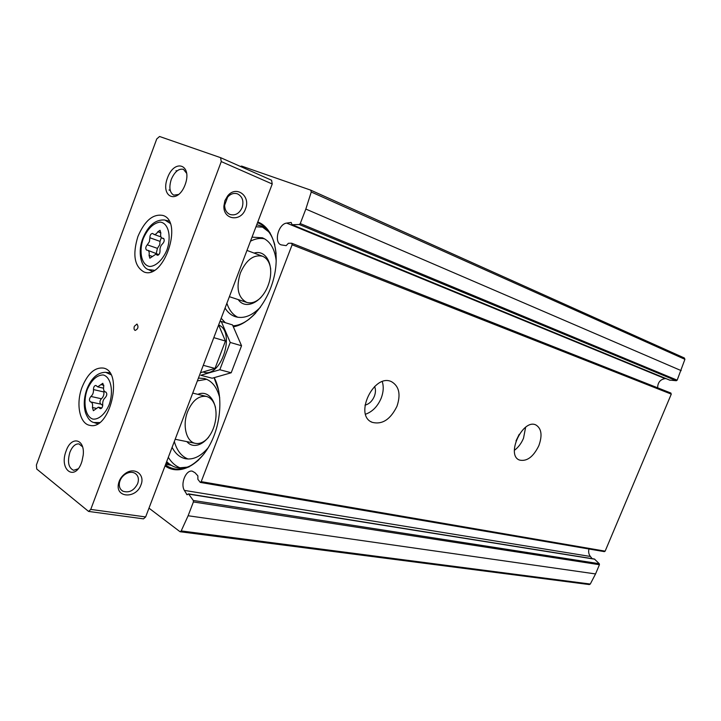 <?xml version="1.0" encoding="UTF-8"?>
<svg xmlns="http://www.w3.org/2000/svg" width="721" height="721" viewBox="0 0 721 721"><rect width="100%" height="100%" fill="white"/><g stroke="black" fill="none" stroke-linecap="round" stroke-linejoin="round"><path stroke-width="1.08" d="M669.656 380.084L676.325 380.724L677.163 380.165L684.914 359.319L684.337 357.976L310.796 190.182M665.961 378.597L665.095 378.615C660.229 379.453 657.741 382.518 657.642 387.808M588.958 548.996C588.273 551.835 588.742 554.323 590.382 556.468L184.369 490.397C180.178 483.728 186.009 469.56 192.318 471.173L195.067 472.778L197.887 475.887L197.878 479.339L200.285 482.412L604.36 551.637L605.144 551.15L671.278 394.126L670.728 393.008M590.382 556.468L592.193 558.658M148.986 508.152L180.052 531.728L589.282 584.56L590.283 584.046L595.555 573.934L599.439 564.714L599.268 563.705L594.401 559.018L188.496 493.885L187.045 494.741L184.369 490.397M214.272 377.768C223.321 394.847 221.203 424.984 209.162 446.047C197.212 467.217 177.889 475.373 165.055 465.883M257.794 221.978C272.565 227.403 280.072 251.151 274.169 276.54C268.401 301.928 250.34 323.837 233.532 326.775M180.052 531.728L181.205 530.917L188.118 515.749L193.408 501.951L193.336 500.482L188.496 493.885M200.285 482.412L201.204 481.646L292.122 244.789L291.599 243.229L288.409 243.274L286.156 245.645L281.127 244.87C273.601 242.544 278.351 223.898 286.661 223.095L291.095 222.465L292.113 224.718L299.242 224.51L300.26 223.564L305.83 209.063L311.256 192.011L310.733 190.146L241.58 166.073L240.499 166.479M538.857 445.65C542.498 435.376 541.525 428.49 535.937 424.984C522.923 418.234 505.61 455.032 519.426 460.043C526.844 461.737 533.324 456.943 538.857 445.65M396.974 406.265C400.921 394.441 399.146 386.276 391.638 381.751C374.109 372.712 353.623 415.215 372.09 422.29C382.148 424.903 390.44 419.559 396.974 406.265M364.988 405.148C369.098 404.12 372.225 401.173 374.352 396.298C375.74 392.612 375.812 389.34 374.578 386.474M365.574 414.215C372.478 411.709 377.669 406.374 381.175 398.208C383.455 392.224 383.833 386.708 382.283 381.67M515.993 440.946L519.228 434.294M514.379 450.328C518.273 447.462 521.319 443.424 523.518 438.224L525.636 427.238M257.514 222.69C268.113 226.827 274.304 237.11 276.089 253.558M255.748 312.995C248.52 320.674 241.039 325.126 233.316 326.379M255.964 226.773L263.453 227.169M225.267 322.684L221.176 318.285M252.026 237.146L262.381 237.786C270.222 241.156 274.836 248.925 276.233 261.083M260.443 307.209C251.953 315.825 243.617 318.997 235.434 316.717C231.18 315.329 227.719 312.445 225.06 308.047M250.484 241.184C255.369 238.651 260.065 237.867 264.589 238.84M237.813 317.276C232.748 314.707 229.107 310.03 226.89 303.253M254.116 253.089C266.536 249.142 274.845 266.41 268.545 284.245C262.579 302.198 245.573 310.463 238.245 299.603M261.065 297.376C256.18 302.099 251.395 303.766 246.708 302.396C237.957 297.629 235.848 287.796 240.399 272.908C246.185 259.93 253.549 254.369 262.489 256.225C267.004 258.091 269.744 262.426 270.708 269.221M216.579 383.04L214.11 377.804L218.697 390.629M204.034 453.842C190.632 469.515 177.763 473.219 165.406 464.964M180.935 468.181C175.861 466.37 171.652 462.747 168.308 457.33M198.428 378.101L204.313 378.489C211.848 380.661 216.994 387.123 219.743 397.866M208.189 447.714C200.952 456.294 193.426 459.971 185.639 458.754C179.908 457.547 175.392 453.743 172.112 447.335M197.374 380.886L206.621 379.273M188.073 459.016C181.494 456.456 176.915 450.625 174.329 441.504M197.869 394.351C209.577 389.034 219.364 404.814 214.984 422.984C210.938 441.234 195.094 451.418 186.865 441.631M208.567 437.277C204.349 442.108 199.978 444.136 195.463 443.37C186.171 441.883 182.188 425.183 187.622 411.646C192.399 400.552 198.645 395.469 206.368 396.406C210.775 397.622 213.822 401.291 215.498 407.41M96.533 385.951L97.723 386.862L102.815 383.284L103.743 386.429C103.22 389.457 103.77 391.305 105.392 391.981L105.762 392.035C107.276 393.477 107.132 395.324 105.32 397.559C103.409 399.173 102.544 401.489 102.724 404.517C102.706 407.059 101.904 408.456 100.336 408.699L98.362 407.185L93.369 410.709L92.423 407.509C92.937 404.472 92.396 402.615 90.783 401.957L90.486 401.912C88.998 400.488 89.143 398.668 90.918 396.451C92.784 394.847 93.631 392.566 93.469 389.583C93.505 387.051 94.298 385.663 95.857 385.429L96.533 385.951M153.104 233.784L153.924 234.388C155.294 234.731 156.592 233.856 157.8 231.783L160.044 230.296L160.819 233.144C160.332 235.785 160.801 237.461 162.198 238.173L163.343 238.327C164.703 239.751 164.478 241.535 162.685 243.698C160.675 245.555 159.783 247.934 160.026 250.836C159.972 253.585 159.053 255.045 157.259 255.207L155.871 254.189L149.851 258.217L149.049 255.315C149.535 252.647 149.076 250.962 147.67 250.268L146.624 250.124C145.291 248.736 145.507 246.961 147.264 244.816L149.409 241.688L149.878 237.768C149.941 235.046 150.86 233.595 152.636 233.442L153.104 233.784M137.675 483.611C139.216 478.816 138.234 475.319 134.728 473.111C131.7 471.696 128.446 472.129 124.958 474.409C121.957 476.617 120.11 479.429 119.425 482.863C118.893 486.72 120.056 489.505 122.903 491.199C129.095 493.155 134.016 490.622 137.675 483.611M242.121 207.594C243.986 201.123 242.472 196.563 237.579 193.895C233.974 192.705 230.666 193.76 227.647 197.076L224.637 205.251C224.754 209.793 226.538 212.857 229.99 214.461C235.253 215.858 239.3 213.569 242.121 207.594M156.745 138.955L36.401 465L36.753 469.047L88.584 511.423L90.756 509.414L221.266 161.585L220.572 157.656L159.557 136.485L156.745 138.955M88.584 511.423L143.479 518.859L145.642 516.939L272.232 183.99L271.574 180.232L220.752 157.737M140.974 484.873C145.372 474.562 134.602 466.523 125.283 473.517C121.57 476.248 119.289 479.726 118.433 483.971C115.45 498.193 136.395 498.743 140.974 484.873M245.482 208.937C251.034 196.031 236.2 184.882 227.629 195.941L224.907 200.663L223.898 206.062C223.195 220.058 241.111 222.176 245.482 208.937M82.122 387.06C87.755 373.478 94.839 367.151 103.382 368.08C124.03 371.387 109.934 431.023 89.783 425.336C79.517 423.75 75.678 403.58 82.122 387.06M137.9 236.524C144.732 220.59 153.104 213.578 163.018 215.471C183.639 221.482 163.802 280.28 144.029 271.979C134.421 266.527 132.376 254.711 137.9 236.524M134.376 326.28L136.981 324.035C138.729 326.838 138.126 328.974 135.169 330.443C134.007 329.83 133.745 328.443 134.376 326.28M66.179 450.805C71.307 435.547 85.123 438.719 83.203 455.167L81.978 461.224C75.66 482.304 58.392 470.317 66.179 450.805M167.488 177.889C174.608 158.142 192.633 164.622 185.117 184.747C177.627 204.827 160.026 197.446 167.488 177.889M178.853 194.427L173.743 195.148C169.633 192.606 168.813 187.361 171.283 179.403C174.671 171.67 178.736 168.317 183.504 169.354L186.775 173.5M78.066 468.839L73.623 470.308C68.45 467.911 67.206 461.891 69.901 452.238C72.298 446.434 75.308 443.658 78.959 443.911L82.518 446.768M156.286 253.242L157.421 248.366L159.756 244.698L160.026 241.382L149.878 237.768M161.342 237.533L160.026 241.382M158.845 254.603L147.67 250.268M100.805 404.139C99.489 402.57 99.687 400.786 101.391 398.767C103.256 397.19 104.103 394.919 103.923 391.963L93.469 389.583M103.959 390.647L103.923 391.963M102.724 405.608L101.273 404.238L90.963 402.012M241.544 345.756L231.198 372.775L212.181 378.219L200.799 375.28L219.815 369.738L230.233 342.448L221.275 321.449L232.513 324.91L241.544 345.756L230.233 342.448M231.198 372.775L219.815 369.738M203.088 371.946C220.572 379.462 236.344 331.948 218.634 324.964M200.483 372.712L214.993 368.449L225.439 341.051L218.625 324.982M222.032 349.982L218.805 358.445M203.295 365.322L214.993 368.449M213.813 337.644L225.439 341.051M599.439 564.714L193.408 501.951M595.555 573.934L188.118 515.749M605.144 551.15L201.204 481.646M671.278 394.126L292.122 244.789M590.283 584.046L181.205 530.917M677.163 380.165L300.26 223.564M681.183 370.63L305.83 209.063M684.914 359.319L311.256 192.011M665.095 378.615L286.661 223.095M291.338 222.654L290.797 222.429M676.325 380.724L299.242 224.51M670.034 380.237L292.113 224.718M187.559 494.561L186.622 494.417M594.762 559.199L188.875 494.137M599.268 563.705L193.336 500.482M167.335 462.251L166.497 462.098L167.335 462.251M167.416 462.332L166.47 462.161M169.065 463.756L166.073 463.215M171.238 465.27L165.668 464.27L171.247 465.279M256.739 224.745L260.948 225.916L270.123 232.883M238.525 325.369L233.09 325.964M220.527 321.629L220.049 321.251M188.992 467.001L178.159 467.929C173.842 467.127 170.021 465.018 166.686 461.602M87.205 389.637C91.522 379.913 96.857 375.019 103.211 374.947C110.872 376.849 113.873 391.197 109.204 404.553C105.23 414.052 98.759 419.766 92.91 419.099C85.357 416.774 82.699 402.588 87.205 389.637M143.191 238.777C147.643 228.692 153.267 223.131 160.071 222.095C168.29 222.771 171.733 236.227 166.957 249.89C162.856 259.704 156.033 266.238 149.761 266.473C141.64 265.373 138.576 252.017 143.191 238.777M90.756 509.414L145.642 516.939M221.266 161.585L272.232 183.99M154.294 270.276L148.175 269.555C141.19 267.112 137.36 252.449 142.785 238.507C148.147 225.502 155.493 219.337 164.83 220.004L170.093 223.312M99.561 422.542L93.757 422.506C90.449 421.695 87.71 418.45 85.529 412.782C83.465 405.436 83.933 397.532 86.917 389.088C91.378 378.002 97.632 372.406 105.681 372.297L110.908 374.704M157.421 248.366L147.264 244.816M160.873 232.892L157.8 231.783M163.703 238.552L162.928 238.272M157.881 255.225L156.754 254.837M152.23 256.406L149.049 255.315M101.391 398.767L90.918 396.451M103.869 385.266L100.949 384.581M101.228 408.492L99.615 408.149M95.974 408.275L92.423 407.509M684.337 357.976L310.733 190.146M670.918 393.053L291.816 243.265M669.836 380.192L291.888 224.682M370.918 421.659L372.09 422.29M518.868 459.764L519.426 460.043M260.948 225.916C267.455 228.521 272.078 234.884 274.818 244.996M249.547 318.88C243.743 323.296 238.227 325.604 233 325.793M198.762 459.827C191.48 466.397 184.612 469.092 178.159 467.929M121.2 489.892L122.903 491.199M169.002 189.984L170.246 190.479M176.023 170.652L176.933 170.994M220.662 157.692L271.574 180.232M229.386 296.682L246.708 302.396M246.979 250.421L262.489 256.225M175.176 439.269L195.463 443.37M192.732 393.098L206.368 396.406M224.637 205.251L223.898 206.062M227.647 197.076L227.629 195.941M119.425 482.863L118.433 483.971M124.958 474.409L125.283 473.517M148.995 269.924L152.185 271.348M165.704 220.238L169.084 221.122M94.586 422.758L97.741 423.741M106.537 372.415L109.808 372.865M160.99 236.93L153.924 234.388M163.901 238.786L162.198 238.173M158.332 255.036L155.871 254.189M103.518 388.195L97.723 386.862M105.969 392.107L105.392 391.981M101.823 407.933L98.362 407.185M101.273 404.238L90.783 401.957"/></g></svg>
